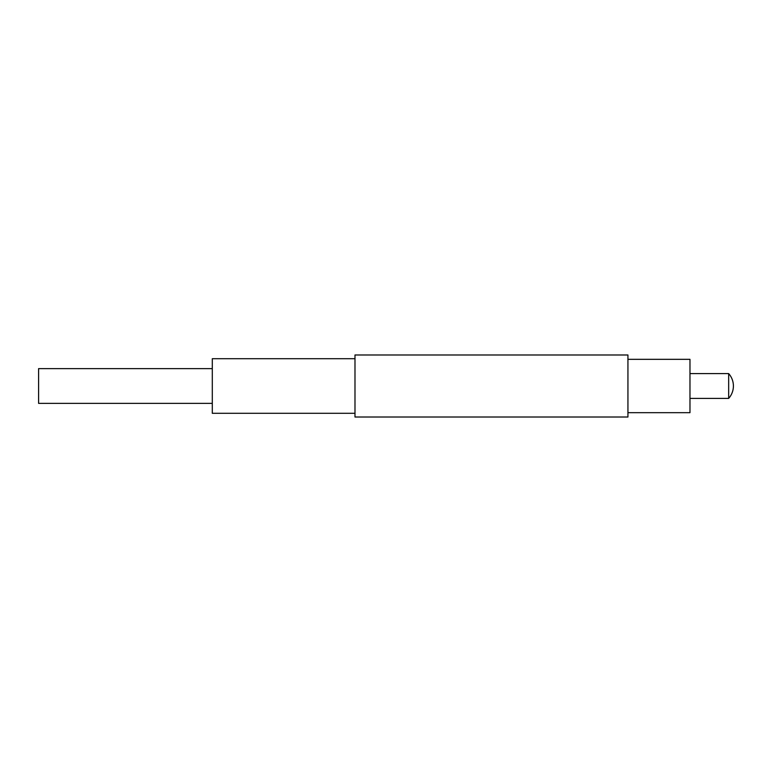 <?xml version="1.0" encoding="UTF-8"?>
<svg xmlns="http://www.w3.org/2000/svg" width="772" height="772" viewBox="0 0 772 772"><rect width="100%" height="100%" fill="white"/><g stroke="black" fill="none" stroke-linecap="round" stroke-linejoin="round"><path stroke-width="1.16" d="M354.985 354.985L354.985 417.015L627.935 417.015L627.935 354.985L354.985 354.985M354.985 358.7L212.3 358.7L212.3 413.3L354.985 413.3M627.935 412.673L689.975 412.673L689.975 359.327L627.935 359.327M212.3 368.63L38.6 368.63L38.6 403.37L212.3 403.37M728.662 373.59A18.615 18.615 0 0 1 728.662 398.41L728.662 373.59L689.975 373.59M728.662 398.41L689.975 398.41"/></g></svg>
